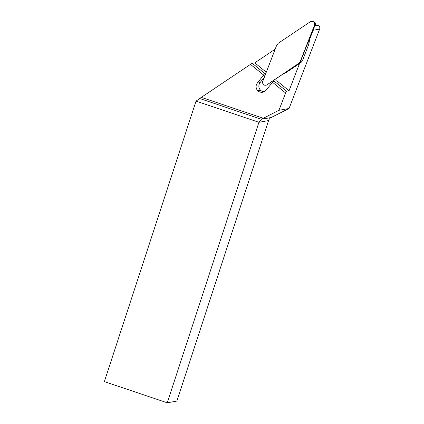 <?xml version="1.0" encoding="UTF-8"?>
<svg xmlns="http://www.w3.org/2000/svg" width="424" height="424" viewBox="0 0 424 424"><rect width="100%" height="100%" fill="white"/><g stroke="black" fill="none" stroke-linecap="round" stroke-linejoin="round"><path stroke-width="0.64" d="M299.535 63.552L289.046 90.757L286.534 91.208L285.617 92.978L278.939 110.293L289.046 108.486L319.643 29.113A2.83 2.798 79.9 0 0 316.537 25.297L314.868 25.594M278.939 110.293L261.332 119.271L271.19 117.512L289.046 108.486M271.19 117.512A5.305 5.247 -100.1 0 0 268.567 120.575L258.937 122.297L167.252 402.8L176.882 401.078L268.567 120.575M263.24 118.227L201.326 97.366L196.021 101.156L104.357 381.611L167.252 402.8M285.617 92.978L272.51 82.304L266.06 90.211A5.66 5.597 79.9 0 1 258.47 91.266L257.925 90.821A5.66 5.597 79.9 0 1 257.326 83.093L263.596 75.043L250.489 64.369L201.326 97.366M196.079 101.119L258.937 122.297L261.332 119.271L199.773 98.532M275.171 49.163L254.782 62.847L252.269 63.298L264.518 73.273L263.596 75.043M263.463 75.398L265.175 75.09M264.518 73.273L265.975 73.013M272.51 82.304L274.291 81.233L276.798 80.783L289.046 90.757M264.332 77.279L260.092 82.6A5.66 5.597 -100.1 0 0 260.686 90.328L261.232 90.773A5.66 5.597 -100.1 0 0 264.041 91.796M257.925 90.821L260.686 90.328M258.47 91.266L261.232 90.773M254.782 62.847L266.283 72.218M274.291 81.233L286.534 91.208M250.489 64.369L252.269 63.298M309.573 39.602L308.889 43.99L308.736 40.434L309.573 39.602L315.668 23.484L314.566 25.027L314.603 23.097L313.14 21.454L314.857 22.366L315.668 23.484M282.49 74.428L286.136 72.546L300.955 62.598L302.429 60.743L308.889 43.99M266.511 85.129L299.784 62.657L314.566 25.027M266.542 85.113L266.802 84.959C263.834 85.828 262.456 84.705 262.668 81.593L276.692 45.214L278.255 43.253L310.432 21.656L311.725 21.2L313.14 21.454M300.536 61.401L308.736 40.434M302.429 60.743L300.743 61.167L299.985 62.423M298.973 63.361L266.802 84.959C263.834 85.828 262.456 84.71 262.668 81.593L276.692 45.214L278.255 43.253L310.432 21.656C313.394 20.787 314.772 21.91 314.566 25.027L300.536 61.401L298.973 63.361M313.092 30.284L319.643 29.113M257.326 83.093L260.092 82.6M300.955 62.598L299.18 63.134"/></g></svg>
